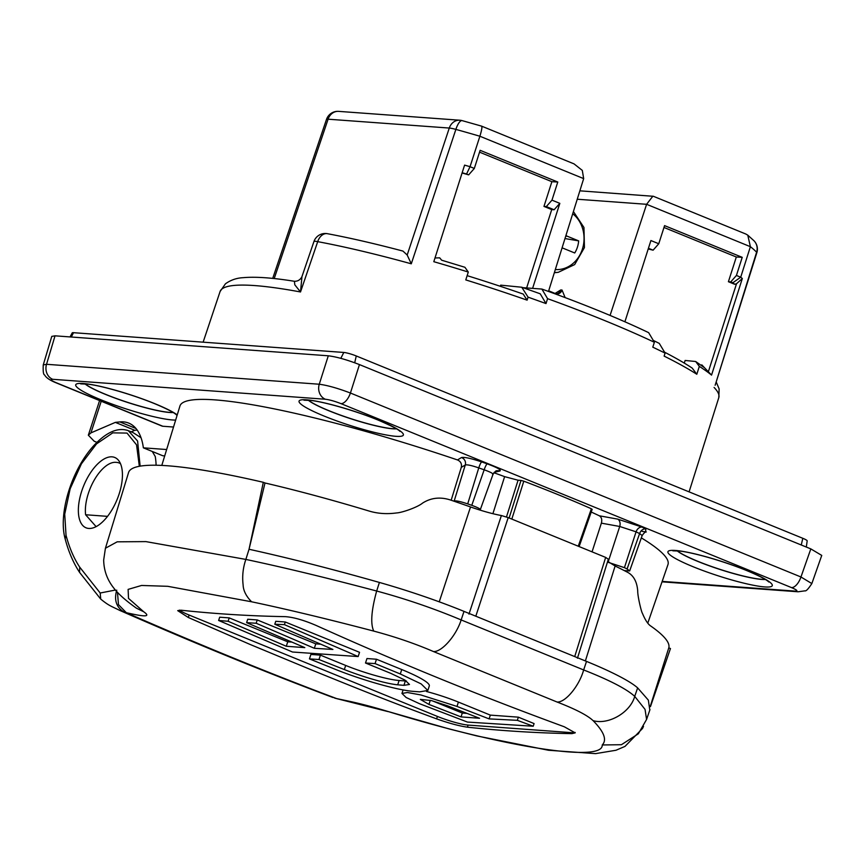 <?xml version="1.0" encoding="UTF-8"?>
<svg xmlns="http://www.w3.org/2000/svg" width="865" height="865" viewBox="0 0 865 865"><rect width="100%" height="100%" fill="white"/><g stroke="black" fill="none" stroke-linecap="round" stroke-linejoin="round"><path stroke-width="1.3" d="M566.024 235.215A3.114 2.714 94.2 0 0 567.235 236.221L578.663 240.881A24.436 21.247 -85.8 0 1 574.738 252.98L563.299 248.309A3.114 2.714 94.2 0 0 561.98 248.169M564.986 238.556L578.663 240.881M228.111 621.275L218.629 620.475L292.5 652.015L358.153 656.557L284.412 624.638L274.8 624.238L332.906 649.464L314.33 648.285L256.17 623.254L246.622 622.649L304.804 647.626L286.293 646.263L228.111 621.275L229.214 617.891L219.699 617.199L218.629 620.475M286.293 646.263L287.753 641.798L229.214 617.891M291.473 642.068L287.753 641.798M246.622 622.649L247.725 619.243L257.24 619.946L256.17 623.254M314.33 648.285L315.779 643.841L257.24 619.946M320.439 644.187L315.779 643.841M274.8 624.238L275.751 621.297L285.277 621.989L284.412 624.638M358.153 656.557L359.537 652.318L285.277 621.989M413.384 691.373L419.622 691.859L427.84 690.465L421.158 683.912L400.3 673.965L375.064 663.585L365.506 663.012L390.753 673.338L404.907 680.063L409.48 684.464L403.923 685.34L397.705 684.81C386.168 683.772 362.64 676.798 344.335 669.564L319.001 659.519L309.454 658.903L334.744 669.099C361.202 679.814 396.97 690.14 413.384 691.373M309.454 658.903L310.903 654.437L320.418 655.14L319.001 659.519M406.442 681.025A40.871 5.504 18 0 1 405.35 680.96L399.1 680.506A40.871 5.504 18 0 1 345.676 665.445L320.418 655.14M365.506 663.012L366.965 658.535L376.48 659.238L375.064 663.585M427.84 690.465L429.3 685.967A60.182 8.099 -162 0 0 401.738 669.542L376.48 659.238M432.24 700.791L462.299 713.063L466.862 713.398M457.001 706.435L420.833 694.941L407.437 692.519L401.955 693.427L406.107 697.482L419.449 703.678L467.446 722.07L533.229 726.232L517.335 720.329L489.103 718.891L457.001 706.435L458.407 702.088A38.082 5.125 -162 0 0 426.532 691.513M461.056 716.901L479.556 718.274L447.464 705.786L431.235 700.531L420.325 699.396L428.954 704.424L461.056 716.901L462.299 713.063M533.229 726.232L534.083 723.583L518.362 717.161L490.336 715.117L458.407 702.088M517.335 720.329L518.362 717.161M489.103 718.891L490.336 715.117M526.634 287.937L551.729 209.579L554.108 209.763L546.312 206.584L551.978 200.15L559.828 203.362L554.108 209.763M650.448 706.37L670.462 648.545L668.786 647.853A283.071 38.092 -162 0 0 650.988 626.184C648.112 624.433 645.258 620.162 642.436 613.361C641.289 611.76 637.57 596.072 637.721 590.979C637.018 581.94 633.753 575.776 627.947 572.489A282.758 38.049 18 0 0 615.123 565.991L585.378 660.936M263.317 482.302A284.877 38.341 -162 0 0 128.561 472.55L105.433 548.237L117.175 541.825L145.915 541.609L245.855 559.417C284.747 567.689 328.354 578.22 376.664 591.022C405.707 598.85 433.862 608.484 461.153 619.935L583.659 669.953C609.587 680.16 626.617 688.973 634.715 696.368L645.052 709.408L646.577 719.442L638.348 733.79L621.416 744.711L602.235 744.96C607.144 739.975 604.094 731.877 593.098 720.653C587.54 715.366 575.528 709.149 557.049 702.012L433.419 651.529C414.886 643.56 395.002 636.748 373.767 631.104C327.759 619.037 287.039 609.274 251.618 601.791C246.157 596.309 243.325 590.654 243.108 584.848C242.092 576.198 243.011 567.721 245.855 559.417L249.044 549.264L263.317 482.302L265.004 482.984A283.071 38.092 18 0 1 368.771 510.945C377.464 513.615 386.72 514.286 396.527 512.945C402.084 512.696 417.59 507.258 422.542 503.116C430.9 497.786 440.112 496.715 450.2 499.905A282.758 38.049 -162 0 1 470.528 506.955C482.183 511.01 492.466 513.875 501.386 515.54L508.198 517.605L605.662 557.406L608.192 559.158M607.673 561.363L615.123 565.991M468.971 614.128L501.386 515.54M557.049 702.012C565.277 702.791 579.28 685.923 583.659 669.953L586.513 661.401L464.008 611.382A119.197 16.046 18 0 0 379.411 582.448A424.196 57.09 18 0 0 249.044 549.264L265.004 482.984M668.786 647.853L650.404 705.916M156.1 465.229A67.946 32.319 -67.8 0 0 155.235 456.493L152.294 451.476M586.513 661.401A119.197 16.046 18 0 1 637.635 687.88L648.35 700.131L649.81 710.068M334.387 697.979L336.582 698.563C346.941 700.888 359.483 702.877 387.693 711.398L449.562 729.054L476.972 735.953L548.496 750.258L595.574 753.631L615.988 750.258L624.995 746.398L642.511 728.492L643.517 726.351M335.166 698.239L388.028 711.603M127.09 430.219L128.29 430.651L137.6 441.031L140.13 466.149M139.341 466.289L136.551 444.87L127.025 433.084L112.764 432.857L96.545 443.875L81.418 463.813L70.151 488.779L64.724 514.145L66.032 535.273C69.33 547.696 73.882 558.314 79.699 567.126L100.189 593.012L100.729 599.11L79.58 572.392C73.374 562.942 68.551 551.74 65.124 538.787C58.225 514.156 71.06 470.874 93.409 446.026C106.19 432.176 117.813 427.05 128.269 430.651L133.059 432.597L141.027 437.722M119.121 494.012A37.995 18.068 112.2 0 1 86.197 527.877A37.995 18.068 112.2 0 1 83.667 485.816A37.995 18.068 112.2 0 1 114.915 457.542A37.995 18.068 112.2 0 1 119.121 494.012M100.189 593.012L115.423 590.038M251.618 601.791L167.734 586.308L141.557 585.464L128.117 589.389L128.507 598.375L143.731 611.782C153.873 618.886 136.486 614.95 126.333 612.712L124.333 612.215C116.407 607.522 113.877 600.169 116.732 590.157M436.609 718.869C387.39 700.758 354.899 687.545 311.887 670.083L249.909 644.371L188.332 617.502L177.714 610.647L180.893 610.193C215.212 613.88 250.039 616.031 285.364 616.648C293.635 617.253 303.864 620.173 316.039 625.406C400.084 663.293 478.388 695.265 564.315 726.784L575.182 732.86L571.895 733.639C536.473 733.012 501.646 730.86 467.424 727.184C459.326 726.027 449.054 723.259 436.609 718.869L437.398 716.425A23.485 3.157 -162 0 0 468.106 725.086L572.198 732.698A23.485 3.157 -162 0 0 575.149 732.439M117.489 592.374L118.462 604.624L126.333 612.712C200.269 645.041 270.356 673.662 336.582 698.563L338.129 699.028M124.333 612.215L120.105 610.571C194.517 643.214 265.469 672.192 332.993 697.525M179.379 610.106A23.485 3.157 -162 0 0 189.132 615.047L437.398 716.425M578.252 546.215L591.368 508.771A274.151 36.892 -162 0 0 523.801 481.178L511.831 519.087M509.128 517.984L521 480.421L523.801 481.178M521 480.421L518.07 480.216L506.479 516.956M492.899 513.702L504.619 476.647L518.07 480.216M504.619 476.647A256.57 34.524 -162 0 0 493.883 472.712M492.618 474.571C493.861 473.847 491.039 472.258 484.173 469.803A294.911 39.693 -162 0 0 478.756 467.9C471.609 465.446 467.111 464.473 465.273 464.992L461.283 467.381L451.162 500.24M461.283 467.381C462.007 463.878 460.742 461.402 457.477 459.942A256.57 34.524 -162 0 0 179.952 405.999L161.798 465.413M647.798 623.135L667.975 564.575A256.57 34.524 -162 0 0 641.343 537.879M601.37 523.152C602.256 519.67 601.575 517.216 599.326 515.789L617.653 519.108L642.187 527.131A5.958 4.325 -63.8 0 0 636.067 531.824L619.718 526.471L601.37 523.152L592.049 551.848M599.326 515.789A256.57 34.524 -162 0 0 591.227 512.026M591.368 508.771L591.855 509.355L591.368 508.771M662.179 581.388L795.335 591.119C798.254 591.13 796.979 589.952 791.497 587.595L340.961 403.631C334.733 401.209 329.543 399.749 325.381 399.241L52.657 379.292C49.727 379.292 51.003 380.47 56.485 382.827L162.836 426.25L173.53 427.04M457.477 459.942L461.467 457.553C464.256 456.904 471.003 458.364 481.697 461.921A300.869 40.493 18 0 1 487.222 463.856C497.386 467.608 501.603 469.998 499.894 471.025L494.218 472.312M642.187 527.131A300.869 40.493 18 0 1 645.809 528.937L645.625 532.105M166.653 449.53L143.363 447.832A75.093 35.714 112.2 0 0 128.788 423.126A75.093 35.714 112.2 0 0 119.867 421.925L115.348 422.38L90.944 432.878L88.338 435.192L94.199 441.236L96.912 442.35M162.836 426.25A11.915 5.666 112.2 0 1 161.982 426.056L55.63 382.633A11.915 5.666 -67.8 0 0 56.485 382.827M164.707 455.898L162.782 455.758L143.363 447.832M480.129 510.134L493.018 474.312C495.115 471.457 496.359 470.29 496.737 470.83L496.737 470.83A5.958 5.763 -102.9 0 1 499.894 471.025M480.237 510.101C481.405 509.431 478.583 507.831 471.771 505.322A294.251 39.595 -162 0 0 467.706 503.895C460.591 501.527 456.082 500.543 454.19 500.976L453.865 501.159M624.292 570.597L629.666 570.943L627.093 568.975A294.251 39.595 -162 0 0 624.433 567.656L608.063 562.293L619.718 526.471A5.958 4.195 -79.7 0 0 617.653 519.108M791.497 587.595A11.915 5.666 -67.8 0 0 800.958 576.987L811.846 583.572L821.75 555.416L810.829 548.897L359.451 364.587L350.422 393.024L800.958 576.987L810.829 548.897M55.63 382.633C49.716 380.189 46.05 377.637 44.634 374.956C43.401 374.74 42.947 371.399 43.25 364.933L46.537 364.295L319.261 384.233C327.511 385.336 337.901 388.266 350.422 393.024A11.915 5.666 -67.8 0 1 340.961 403.631M642.208 531.391L646.285 531.964C645.506 531.564 644.144 532.743 642.176 535.5L639.613 533.586A294.911 39.693 -162 0 0 636.067 531.824L624.433 567.656M43.25 364.943L51.781 336.388L55.036 335.825L328.289 355.796C336.604 356.823 346.995 359.754 359.451 364.587M131.199 431.83L134.767 430.305L115.348 422.38M134.767 430.305L137.178 430.067M471.771 505.322L484.173 469.803A5.958 1.049 109.4 0 1 487.222 463.856M481.697 461.921A5.958 0.941 109.2 0 0 478.756 467.9L467.706 503.895M627.093 568.975L639.613 533.586A5.958 4.401 -63.4 0 1 645.809 528.937M308.405 400.192A48.873 6.574 -162 0 0 347.06 417.395A48.873 6.574 -162 0 0 392.829 428.694A48.873 6.574 -162 0 0 396.332 428.759M677.284 550.81A48.873 6.574 -162 0 0 697.806 561.298A48.873 6.574 -162 0 0 765.201 579.377M85.116 383.865A48.873 6.574 -162 0 0 127.696 402.376A48.873 6.574 -162 0 0 173.032 412.432M107.541 516.362L85.603 514.751L96.112 526.634M85.603 514.751A34.265 16.294 112.2 0 1 94.274 480.032A34.265 16.294 112.2 0 1 115.748 462.332L116.624 462.397A34.265 16.294 112.2 0 1 119.089 462.97A34.265 16.294 112.2 0 1 120.516 463.726M548.496 291.44L583.67 178.612L479.891 136.238A252.072 33.919 -162 0 0 455.877 129.404L411.286 263.803L407.177 255.013L402.949 251.077C374.988 243.681 349.806 237.886 327.392 233.691A11.915 8.217 100.6 0 0 317.704 241.649A11.915 1.579 -161.2 0 0 313.93 241.562L301.961 276.605L300.512 291.97L294.803 284.812L294.414 281.287C272.551 277.762 255.478 276.562 243.206 277.676C236.653 277.979 230.728 280.022 225.441 283.807L220.088 291.505L203.134 342.172M579.864 190.83L653.421 196.301L745.857 234.037L747.782 235.172L750.388 246.687L740.71 277.211A252.353 33.962 18 0 1 742.321 278.519L736.526 283.742L734.72 284.293A245.26 33.011 -162 0 0 732.85 282.747L730.752 281.893L736.418 275.459L740.71 277.211L732.85 282.747M711.549 375.107A253.24 34.081 -162 0 0 699.32 366.382L695.665 361.505L703.764 367.225L701.774 364.846L711.549 375.107L742.321 278.519M699.32 366.382L696.812 374.253A253.315 34.092 -162 0 0 664.125 356.11L665.099 353.093L652.794 347.168L654.362 342.27A253.24 34.081 -162 0 0 547.577 298.674L546.01 303.572L528.072 297.138L527.109 300.155A253.315 34.092 -162 0 0 465.781 279.914L468.289 272.053A253.24 34.081 -162 0 0 433.808 261.695L464.592 165.118A252.353 33.962 18 0 1 470.041 166.696L474.323 168.448L480.129 150.315L557.784 182.028L551.978 200.15M481.329 126.182C482.421 126.117 481.946 129.469 479.891 136.238L470.041 166.696L466.559 174.016A245.26 33.011 -162 0 0 462.159 172.74M411.286 263.803A253.315 34.092 -162 0 0 317.704 241.649L300.512 291.97A253.78 34.157 -162 0 0 220.088 291.505M313.93 241.562L313.93 241.562A11.915 11.915 0 0 1 327.392 233.691M407.177 255.013L449.281 128.052A11.915 1.687 -161.7 0 1 455.877 129.404A11.915 3.73 -74.6 0 1 462.126 120.624A11.915 11.915 0 0 0 459.823 120.224L338.637 111.369A11.915 11.915 0 0 0 326.483 119.435A11.915 1.568 18.7 0 1 328.095 119.197L274.205 278.562M715.214 385.033L756.615 252.212A252.072 33.919 -162 0 0 750.388 246.687L646.609 204.302L610.074 315.422M715.15 385.26L756.853 252.688A11.915 1.589 -162.5 0 0 756.615 252.212A11.915 11.45 136 0 0 754.053 240.827L747.782 235.172M663.974 227.463L736.32 257.002L742.224 257.338L664.569 225.624L658.762 243.757L650.913 240.546L624.898 321.78M742.224 257.338L736.418 275.459M684.28 363.105L685.123 360.456L695.665 361.505M664.547 352.185A242.784 32.675 18 0 1 692.205 368.101L696.812 374.253M653.259 340.41L659.281 343.394L665.099 353.093M547.577 298.674L541.879 289.061A236.394 31.81 18 0 1 648.653 332.657L654.362 342.27M528.072 297.138L521.746 287.234L540.225 293.797L546.01 303.572M467.143 275.654A242.784 32.675 18 0 1 523.217 294.068L527.109 300.155M532.602 288.38L559.828 203.362M481.621 126.139L462.126 120.624M648.22 248.979L653.097 250.18L648.436 248.277M652.87 196.171L646.609 204.302L577.236 199.231M658.762 243.757L653.097 250.18M474.323 168.448L468.657 174.871L466.559 174.016M583.67 178.612L582.307 170.405L574.046 163.885L481.643 126.16M479.545 152.154L551.881 181.693L543.966 206.411L551.729 209.579M462.083 172.978L468.657 174.871M434.998 257.975L439.69 257.835L441.669 260.203L464.927 267.285L468.289 272.053M500.316 286.304L500.684 285.147L521.746 287.234M708.435 371.485L736.526 283.742M736.32 257.002L728.406 281.72L734.72 284.293M701.547 365.56L701.774 364.846M70.054 336.918L72.217 332.884A9.537 1.287 18 0 1 73.503 332.69L343.805 352.455A9.537 1.287 18 0 1 356.272 355.969L802.807 538.3A9.537 1.287 18 0 1 807.175 540.874L806.321 547.058M728.406 281.72L730.752 281.893M551.881 181.693L557.784 182.028M541.879 289.061L523.001 287.677M543.966 206.411L546.312 206.584M554.324 272.735L558.217 272.334A33.497 29.118 -85.8 0 1 554.422 272.443M555.319 269.545A30.524 26.534 94.2 0 0 582.48 248.85A30.524 26.534 94.2 0 0 572.716 213.742M567.235 236.221L565.71 236.21M344.335 669.564L345.676 665.445M397.705 684.81L399.1 680.506M403.923 685.34L405.35 680.96M400.3 673.965L401.738 669.542M428.954 704.424L430.294 700.304M439.247 601.835L470.528 506.955M508.198 517.605L475.815 616.194M574.717 656.578L605.662 557.406M105.4 548.367L103.67 560.077C104.168 582.156 117.921 594.925 136.356 608.127L143.731 611.782M433.419 651.529C441.658 652.297 456.244 635.688 461.153 619.935L464.008 611.382M387.693 711.398C505.052 747.425 603.424 762.811 602.235 744.96M373.767 631.104C370.35 623.924 371.312 610.571 376.664 591.022L379.411 582.448M593.098 720.653C608.56 725.151 630.434 712.382 634.715 696.368L637.635 687.891M79.58 572.392L79.699 567.126M65.124 538.787L66.032 535.273M188.332 617.502L189.132 615.047M571.895 733.639L572.198 732.698M467.424 727.184L468.106 725.086M378.232 420.044A54.83 7.374 18 0 1 376.361 432.868A54.83 7.374 18 0 1 299.02 401.284A54.83 7.374 18 0 1 378.232 420.044M747.111 570.662A54.83 7.374 18 0 1 745.23 583.486A54.83 7.374 18 0 1 667.888 551.902A54.83 7.374 18 0 1 747.111 570.662M175.66 420.076A54.83 7.374 18 0 1 104.795 401.328A54.83 7.374 18 0 1 82.143 383.433A54.83 7.374 18 0 1 154.943 403.717A54.83 7.374 18 0 1 177.238 414.908M101.216 401.241L90.944 432.878M454.19 500.976L465.273 464.992A5.958 5.86 59.1 0 0 461.467 457.553M795.335 591.119A11.915 10.358 94.2 0 0 798.114 591.779L798.114 591.779A11.915 10.358 94.2 0 0 798.125 591.779L804.915 590.838C806.039 591.357 808.353 588.935 811.846 583.572M328.289 355.796L319.261 384.233A11.915 10.358 94.2 0 0 325.381 399.241M55.036 335.825L46.537 364.295A11.915 10.358 94.2 0 0 52.657 379.292M308.243 400.181A48.873 6.574 -162 0 0 346.789 417.417A48.873 6.574 -162 0 0 392.796 428.802A48.873 6.574 -162 0 0 396.473 428.845M677.111 550.8A48.873 6.574 -162 0 0 697.774 561.407A48.873 6.574 -162 0 0 765.341 579.463M84.943 383.855A48.873 6.574 -162 0 0 127.663 402.474A48.873 6.574 -162 0 0 173.173 412.519M135.989 428.51L119.867 421.925M716.188 381.93L719.139 388.915L718.793 397.662A253.315 34.092 -162 0 0 714.09 387.444M459.823 120.224A11.915 10.358 94.2 0 0 449.281 128.052L328.095 119.197A11.915 10.358 94.2 0 1 338.637 111.369M555.071 293.44L560.758 289.948L562.034 290.045L565.126 297.592M560.758 289.948A5.958 5.179 -85.8 0 1 556.184 293.862M562.034 290.045A5.958 5.179 -85.8 0 1 556.757 293.959L556.757 293.959A5.958 5.179 -85.8 0 1 556 293.841M556.53 294.392L555.784 293.732L556.757 293.959M340.821 358.326L343.805 352.455M71.308 337.015L73.503 332.69M354.704 362.759L356.272 355.969M801.26 544.982L802.807 538.3M558.217 272.334L574.674 264.571L584.437 247.574L583.951 227.473L573.409 211.536M562.737 248.158L562.023 248.06M401.987 693.352L403.101 689.924M577.442 658.211L608.398 559.028M650.458 706.629L670.44 648.62M100.729 599.11C109.282 606.019 110.525 605.803 120.105 610.582M579.128 546.572L592.179 509.301M662.028 581.831L798.114 591.779M303.972 400.192L311.13 400.484C323.51 401.814 353.926 410.172 377.81 419.947C391.358 425.807 398.733 429.613 399.922 431.365L399.489 430.5M672.84 550.81L679.998 551.102C692.389 552.432 722.794 560.79 746.679 570.554C758.356 575.452 765.59 579.128 768.38 581.583L768.79 581.983M80.672 383.865L87.83 384.157C100.221 385.487 130.626 393.845 154.511 403.62C166.188 408.507 173.422 412.183 176.211 414.638L176.622 415.038M99.594 400.582L88.338 435.192M642.176 535.5L629.655 570.943M119.089 462.97L120.419 463.51M301.971 276.605C300.339 279.806 297.83 281.374 294.414 281.287M718.793 397.662L689.091 491.861M326.483 119.435L272.713 278.411M756.853 252.688A11.915 11.915 0 0 0 754.053 240.827M555.481 293.862L556.227 293.862M555.795 293.732L548.691 290.824M649.983 709.581L646.577 719.453"/></g></svg>
